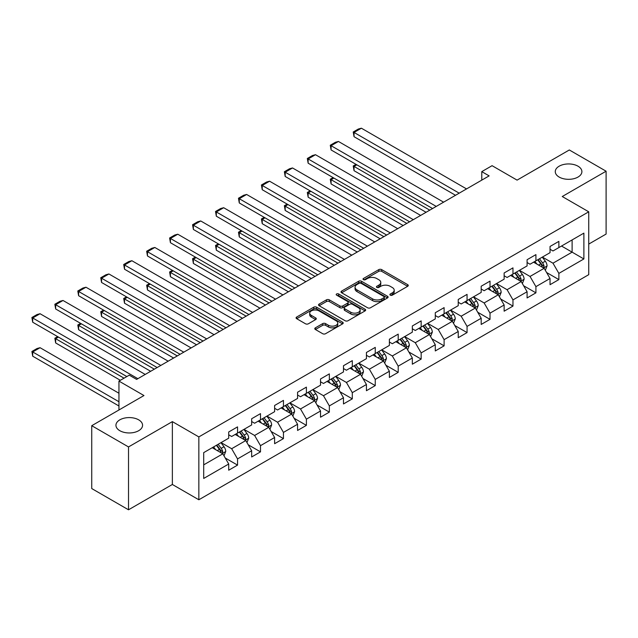 <?xml version="1.0" encoding="UTF-8"?>
<svg xmlns="http://www.w3.org/2000/svg" width="638" height="638" viewBox="0 0 638 638"><rect width="100%" height="100%" fill="white"/><g stroke="black" fill="none" stroke-linecap="round" stroke-linejoin="round"><path stroke-width="0.96" d="M390.304 295.163A1.428 0.821 0 0 0 392.322 295.163L407.666 286.303A2.042 1.18 0 0 0 408.264 285.473A2.042 1.18 0 0 0 407.666 284.636L381.676 269.627A2.042 1.18 0 0 0 378.789 269.627L363.445 278.487A1.428 0.821 0 0 0 363.022 279.069A1.428 0.821 0 0 0 363.445 279.651A1.428 0.821 0 0 0 365.462 279.651L367.448 278.511A6.539 3.772 0 0 1 376.691 278.511L378.86 279.763A6.539 3.772 0 0 1 380.774 282.427A6.539 3.772 0 0 1 378.86 285.098L376.875 286.239A1.428 0.821 0 0 0 376.452 286.829A1.428 0.821 0 0 0 376.875 287.411A1.428 0.821 0 0 0 378.892 287.411L380.878 286.263A6.539 3.772 0 0 1 390.121 286.263L392.29 287.515A6.539 3.772 0 0 1 394.204 290.178A6.539 3.772 0 0 1 392.29 292.85L390.304 293.998A1.428 0.821 0 0 0 389.882 294.581A1.428 0.821 0 0 0 390.304 295.163L390.304 293.998M138.669 419.836A13.318 7.688 0 0 0 124.163 418.169A13.318 7.688 0 0 0 115.941 425.275A13.318 7.688 0 0 0 119.84 430.706A13.318 7.688 0 0 0 134.355 432.373A13.318 7.688 0 0 0 142.569 425.275A13.318 7.688 0 0 0 138.669 419.836M577.996 166.191A13.318 7.688 0 0 0 563.49 164.524A13.318 7.688 0 0 0 555.267 171.63A13.318 7.688 0 0 0 559.167 177.069A13.318 7.688 0 0 0 573.682 178.736A13.318 7.688 0 0 0 581.896 171.63A13.318 7.688 0 0 0 577.996 166.191M315.387 327.828A2.042 1.18 0 0 0 314.789 328.658A2.042 1.18 0 0 0 315.387 329.495L322.676 333.706A2.042 1.18 0 0 0 325.571 333.706L342.606 323.865A2.042 1.18 0 0 0 343.204 323.035A2.042 1.18 0 0 0 342.606 322.198L316.615 307.189A2.042 1.18 0 0 0 313.729 307.189L296.686 317.03A2.042 1.18 0 0 0 296.088 317.86A2.042 1.18 0 0 0 296.686 318.697L305.498 323.785A2.042 1.18 0 0 0 308.385 323.785L315.674 319.574A2.042 1.18 0 0 0 316.273 318.737A2.042 1.18 0 0 0 315.674 317.907L311.304 315.379A5.463 3.158 0 0 1 309.709 313.154A5.463 3.158 0 0 1 313.083 310.235A5.463 3.158 0 0 1 319.032 310.921L336.146 320.802A5.463 3.158 0 0 1 337.749 323.035A5.463 3.158 0 0 1 334.376 325.946A5.463 3.158 0 0 1 328.418 325.26L325.571 323.618A2.042 1.18 0 0 0 322.676 323.618L315.387 327.828L315.387 329.495M588.738 244.091L606.1 234.066L606.1 171.207L569.319 149.97L517.083 180.123L492.073 165.681L481.778 171.63L489.131 175.881L136.612 379.403L129.259 375.16L118.955 381.101L118.955 409.987M128.517 446.935L128.517 509.794L172.364 484.481L172.364 421.622L128.517 446.935L91.736 425.698L143.965 395.544L118.955 381.101M172.364 421.622L198.849 436.91L588.738 211.808L588.738 274.667L198.849 499.769L198.849 436.91M606.1 171.207L562.253 196.52L588.738 211.808M367.592 307.771A2.042 1.18 0 0 0 370.479 307.771L387.521 297.938A2.042 1.18 0 0 0 388.119 297.101A2.042 1.18 0 0 0 387.521 296.271L361.531 281.262A2.042 1.18 0 0 0 358.644 281.262L341.601 291.095A2.042 1.18 0 0 0 341.003 291.933A2.042 1.18 0 0 0 341.601 292.762L367.592 307.771M337.191 295.474A1.428 0.821 0 0 1 338.634 295.673L365.04 310.913L348.029 320.739A2.042 1.18 0 0 1 345.134 320.739L319.144 305.73L319.144 304.063A2.042 1.18 0 0 0 318.545 304.9A2.042 1.18 0 0 0 319.144 305.73M319.144 304.063L326.433 299.852A2.042 1.18 0 0 1 329.32 299.852L339.863 305.937A2.042 1.18 0 0 0 342.758 305.937L347.59 303.146A2.042 1.18 0 0 0 348.189 302.316A2.042 1.18 0 0 0 347.59 301.479L336.617 295.139A1.428 0.821 0 0 1 336.194 294.557A1.428 0.821 0 0 1 337.079 293.799A1.428 0.821 0 0 1 338.634 293.974L365.064 309.231A2.042 1.18 0 0 1 365.662 310.068A2.042 1.18 0 0 1 365.064 310.897L365.064 309.231M128.517 509.794L91.736 488.556L91.736 425.698M225.254 458.02L237.543 465.11L237.543 458.913L251.667 450.755L251.667 456.96L260.495 451.863L260.495 445.659L274.619 437.509L274.619 443.705L283.447 438.609L283.447 432.412L297.571 424.254L297.571 430.459L306.399 425.363L306.399 419.158L320.523 411L320.523 417.204L329.352 412.108L329.352 405.904L343.475 397.753L343.475 403.95L352.304 398.854L352.304 392.657L366.427 384.499L366.427 390.703L375.256 385.607L375.256 379.403L389.379 371.252L389.379 377.449L398.208 372.353L398.208 366.156L412.331 357.998L412.331 364.202L421.16 359.106L421.16 352.902L435.283 344.743L435.283 350.948L444.112 345.852L444.112 339.647L458.236 331.497L458.236 337.693L467.064 332.597L467.064 326.401L481.188 318.242L481.188 324.447L490.016 319.351L490.016 313.146L504.14 304.996L504.14 311.192L512.968 306.096L512.968 299.9L527.092 291.741L527.092 297.946L535.92 292.842L535.92 286.645L550.044 278.487L550.044 284.692L558.872 279.596L558.872 273.391L583.882 258.956L583.882 233.133L572.111 239.928L572.111 252.154L583.882 258.956M237.543 465.11L228.715 470.206L228.715 464.009L203.705 478.452L203.705 452.629L228.715 438.186L228.715 431.982L237.543 426.886L237.543 433.09L251.667 424.932L251.667 418.735L260.495 413.639L260.495 419.836L274.619 411.685L274.619 405.481L283.447 400.385L283.447 406.589L297.571 398.431L297.571 392.226L306.399 387.13L306.399 393.335L320.523 385.177L320.523 378.98L329.352 373.884L329.352 380.081L343.475 371.93L343.475 365.726L352.304 360.63L352.304 366.834L366.427 358.676L366.427 352.479L375.256 347.383L375.256 353.58L389.379 345.429L389.379 339.225L398.208 334.129L398.208 340.333L412.331 332.175L412.331 325.97L421.16 320.874L421.16 327.079L435.283 318.92L435.283 312.724L444.112 307.628L444.112 313.824L458.236 305.674L458.236 299.469L467.064 294.373L467.064 300.578L481.188 292.419L481.188 286.223L490.016 281.127L490.016 287.323L504.14 279.173L504.14 272.968L512.968 267.872L512.968 274.069L527.092 265.918L527.092 259.714L535.92 254.618L535.92 260.822L550.044 252.664L550.044 246.467L558.872 241.371L558.872 247.568L583.882 233.133M235.191 434.446L245.782 440.563L231.658 448.721L221.067 442.605M228.715 434.789L231.658 436.488L237.543 433.09M231.658 448.721L237.543 458.913M245.782 440.563L251.667 450.755M258.143 421.2L268.734 427.308L254.61 435.467L244.019 429.35M251.667 421.535L254.61 423.233L260.495 419.836M254.61 435.467L260.495 445.659M268.734 427.308L274.619 437.509M281.095 407.945L291.686 414.062L277.562 422.212L266.971 416.096M274.619 408.288L277.562 409.987L283.447 406.589M277.562 422.212L283.447 432.412M291.686 414.062L297.571 424.254M304.047 394.691L314.638 400.808L300.514 408.966L289.923 402.849M297.571 395.034L300.514 396.732L306.399 393.335M300.514 408.966L306.399 419.158M314.638 400.808L320.523 411M326.999 381.444L337.59 387.561L323.466 395.712L312.875 389.595M320.523 381.779L323.466 383.478L329.352 380.081M323.466 395.712L329.352 405.904M337.59 387.561L343.475 397.753M349.951 368.19L360.542 374.307L346.418 382.465L335.827 376.348M343.475 368.533L346.418 370.231L352.304 366.834M346.418 382.465L352.304 392.657M360.542 374.307L366.427 384.499M372.903 354.943L383.494 361.052L369.37 369.211L358.779 363.094M366.427 355.278L369.37 356.977L375.256 353.58M369.37 369.211L375.256 379.403M383.494 361.052L389.379 371.252M395.855 341.689L406.446 347.806L392.322 355.956L381.731 349.839M389.379 342.032L392.322 343.73L398.208 340.333M392.322 355.956L398.208 366.156M406.446 347.806L412.331 357.998M418.807 328.434L429.398 334.551L415.274 342.71L404.683 336.593M412.331 328.777L415.274 330.476L421.16 327.079M415.274 342.71L421.16 352.902M429.398 334.551L435.283 344.743M441.759 315.188L452.35 321.305L438.226 329.455L427.635 323.338M435.283 315.523L438.226 317.222L444.112 313.824M438.226 329.455L444.112 339.647M452.35 321.305L458.236 331.497M464.711 301.934L475.302 308.05L461.178 316.209L450.587 310.092M458.236 302.276L461.178 303.975L467.064 300.578M461.178 316.209L467.064 326.401M475.302 308.05L481.188 318.242M487.663 288.687L498.254 294.796L484.13 302.954L473.54 296.837M481.188 289.022L484.13 290.721L490.016 287.323M484.13 302.954L490.016 313.146M498.254 294.796L504.14 304.996M510.615 275.433L521.206 281.549L507.082 289.7L496.492 283.583M504.14 275.776L507.082 277.474L512.968 274.069M507.082 289.7L512.968 299.9M521.206 281.549L527.092 291.741M533.567 262.178L544.158 268.295L530.034 276.453L519.444 270.337M527.092 262.521L530.034 264.22L535.92 260.822M530.034 276.453L535.92 286.645M544.158 268.295L550.044 278.487M561.52 246.045L572.111 252.154L552.986 263.199L542.396 257.082M550.044 249.267L552.986 250.965L558.872 247.568M552.986 263.199L558.872 273.391M172.364 484.481L198.849 499.769M481.778 171.63L481.778 180.123M203.705 464.855L222.829 453.817L212.239 447.701M222.829 453.817L228.715 464.009M546.583 272.506L558.872 279.596M523.631 285.752L535.92 292.842M500.678 299.007L512.968 306.096M477.726 312.253L490.016 319.351M454.774 325.508L467.064 332.597M431.822 338.762L444.112 345.852M408.87 352.009L421.16 359.106M385.918 365.263L398.208 372.353M362.966 378.509L375.256 385.607M340.014 391.764L352.304 398.854M317.062 405.018L329.352 412.108M294.11 418.265L306.399 425.363M271.158 431.519L283.447 438.609M248.206 444.766L260.495 451.863M390.871 295.362L392.29 294.549A6.539 3.772 0 0 0 394.204 291.877L394.204 290.178M380.774 282.427L380.774 284.125A6.539 3.772 0 0 1 378.86 286.797L377.441 287.61M407.642 286.318L381.676 271.325A2.042 1.18 0 0 0 378.789 271.325L364.011 279.859M387.521 296.271L387.521 297.938L361.531 282.961A2.042 1.18 0 0 0 358.644 282.961L341.625 292.778L341.601 291.095M383.916 297.683A1.428 0.821 0 0 0 384.331 297.101A1.428 0.821 0 0 0 383.916 296.518L361.092 283.344A1.428 0.821 0 0 0 359.074 283.344L356.977 284.556A6.539 3.772 0 0 0 355.063 287.22A6.539 3.772 0 0 0 356.977 289.891L372.576 298.895A6.539 3.772 0 0 0 381.819 298.895L383.916 297.683L383.916 299.381A1.428 0.821 0 0 0 384.331 298.799L384.331 297.101M355.063 287.22L355.063 288.918A6.539 3.772 0 0 0 356.977 291.59L356.977 289.891M383.916 299.381L381.819 300.594A6.539 3.772 0 0 1 372.576 300.594L356.977 291.59M319.167 305.746L326.433 301.551L326.433 299.852M348.189 302.316L348.189 304.015A2.042 1.18 0 0 1 347.59 304.844L342.758 307.636A2.042 1.18 0 0 1 339.863 307.636L329.32 301.551A2.042 1.18 0 0 0 326.433 301.551M350.804 312.253A5.463 3.158 0 0 0 356.762 312.939A5.463 3.158 0 0 0 360.135 310.028A5.463 3.158 0 0 0 358.532 307.795L352.503 304.318A2.042 1.18 0 0 0 349.616 304.318L344.775 307.109A2.042 1.18 0 0 0 344.177 307.939A2.042 1.18 0 0 0 344.775 308.776L350.804 312.253L350.804 313.952A5.463 3.158 0 0 0 356.762 314.638A5.463 3.158 0 0 0 360.135 311.727L360.135 310.028M344.177 307.939L344.177 309.637A2.042 1.18 0 0 0 344.775 310.475L344.775 308.776M350.804 313.952L344.775 310.475M337.749 323.035L337.749 324.734A5.463 3.158 0 0 1 334.376 327.645A5.463 3.158 0 0 1 328.418 326.959L325.571 325.316A2.042 1.18 0 0 0 322.676 325.316L315.411 329.511M309.709 313.154L309.709 314.853A5.463 3.158 0 0 0 311.304 317.078L311.304 315.379M315.651 319.59L311.304 317.078M342.582 323.881L316.615 308.888A2.042 1.18 0 0 0 313.729 308.888L296.71 318.713M545.323 270.313L547.069 265.902A5.511 3.182 -120 0 0 545.315 261.205L542.276 257.154M536.981 264.156L534.915 261.397M429.765 210.149L354.042 166.43L354.042 170.681L426.088 212.279M543.305 267.8L544.094 266.134A5.511 3.182 -120 0 0 542.515 262.816L539.477 258.765M538.097 259.562L541.471 264.06A2.807 1.619 60 0 1 541.981 264.914L544.094 266.134M537.714 259.786L540.753 263.837A5.511 3.182 60 0 1 542.332 267.155M356.833 164.819L354.042 166.43L353.229 165.968L356.028 164.349M354.042 170.681L353.229 165.968M459.193 193.162L354.042 132.457L354.042 136.699L455.516 195.284M466.545 188.92L361.395 128.206L354.042 132.457L353.229 131.986L358.381 129.012L361.395 128.206M354.042 136.699L353.229 131.986M522.37 283.559L524.117 279.149A5.511 3.182 -120 0 0 522.362 274.46L519.324 270.4M514.029 277.402L511.963 274.651M406.813 223.404L331.09 179.685L331.09 183.927L403.136 225.525M520.353 281.055L521.142 279.388A5.511 3.182 -120 0 0 519.563 276.071L516.525 272.019M515.145 272.817L518.519 277.315A2.807 1.619 60 0 1 519.029 278.168L521.142 279.388M514.762 273.04L517.801 277.091A5.511 3.182 60 0 1 519.38 280.409M333.881 178.066L331.09 179.685L330.277 179.214L333.076 177.603M331.09 183.927L330.277 179.214M499.418 296.814L501.165 292.403A5.511 3.182 -120 0 0 499.41 287.706L496.372 283.655M491.077 290.657L489.011 287.905M383.861 236.658L308.138 192.931L308.138 197.182L380.184 238.779M497.401 294.309L498.19 292.643A5.511 3.182 -120 0 0 496.611 289.325L493.573 285.266M492.193 286.063L495.566 290.561A2.807 1.619 60 0 1 496.077 291.414L498.19 292.643M491.81 286.287L494.849 290.338A5.511 3.182 60 0 1 496.428 293.655M310.929 191.32L308.138 192.931L307.325 192.469L310.124 190.85M308.138 197.182L307.325 192.469M436.24 206.417L331.09 145.703L331.09 149.954L432.564 208.538M443.593 202.166L338.443 141.461L331.09 145.703L330.277 145.241L335.428 142.266L338.443 141.461M331.09 149.954L330.277 145.241M413.288 219.663L308.138 158.958L308.138 163.2L409.612 221.793M420.641 215.421L315.491 154.707L308.138 158.958L307.325 158.487L312.476 155.512L315.491 154.707M308.138 163.2L307.325 158.487M476.466 310.06L478.213 305.658A5.511 3.182 -120 0 0 476.458 300.961L473.42 296.909M468.125 303.903L466.059 301.152M360.909 249.905L285.186 206.186L285.186 210.436L357.232 252.026M474.449 307.556L475.238 305.889A5.511 3.182 -120 0 0 473.659 302.571L470.621 298.52M469.241 299.318L472.614 303.816A2.807 1.619 60 0 1 473.125 304.669L475.238 305.889M468.858 299.541L471.897 303.592A5.511 3.182 60 0 1 473.476 306.91M287.977 204.575L285.186 206.186L284.373 205.715L287.172 204.104M285.186 210.436L284.373 205.715M453.514 323.314L455.261 318.904A5.511 3.182 -120 0 0 453.506 314.215L450.468 310.156M445.172 317.158L443.107 314.406M337.957 263.159L262.234 219.44L262.234 223.683L334.28 265.28M451.497 320.81L452.286 319.144A5.511 3.182 -120 0 0 450.707 315.826L447.669 311.775M446.289 312.572L449.662 317.062A2.807 1.619 60 0 1 450.173 317.915L452.286 319.144M445.906 312.787L448.945 316.847A5.511 3.182 60 0 1 450.524 320.164M265.025 217.821L262.234 219.44L261.421 218.97L264.22 217.359M262.234 223.683L261.421 218.97M430.562 336.569L432.309 332.159A5.511 3.182 -120 0 0 430.554 327.461L427.516 323.41M422.22 330.412L420.155 327.653M315.005 276.406L239.282 232.687L239.282 236.937L311.328 278.535M428.545 334.057L429.334 332.39A5.511 3.182 -120 0 0 427.755 329.072L424.717 325.021M423.337 325.819L426.71 330.317A2.807 1.619 60 0 1 427.221 331.17L429.334 332.39M422.954 326.042L425.993 330.093A5.511 3.182 60 0 1 427.572 333.411M242.073 231.076L239.282 232.687L238.468 232.224L241.268 230.605M239.282 236.937L238.468 232.224M390.336 232.918L285.186 172.204L285.186 176.455L386.66 235.039M397.689 228.667L292.539 167.961L285.186 172.204L284.373 171.742L289.524 168.767L292.539 167.961M285.186 176.455L284.373 171.742M367.384 246.172L262.234 185.459L262.234 189.709L363.708 248.294M374.737 241.922L269.587 181.208L262.234 185.459L261.421 184.988L266.572 182.021L269.587 181.208M262.234 189.709L261.421 184.988M344.432 259.419L239.282 198.713L239.282 202.956L340.756 261.54M351.785 255.176L246.635 194.462L239.282 198.713L238.468 198.243L243.62 195.268L246.635 194.462M239.282 202.956L238.468 198.243M407.61 349.815L409.357 345.405A5.511 3.182 -120 0 0 407.602 340.716L404.564 336.657M399.268 343.659L397.203 340.907M292.052 289.66L216.33 245.941L216.33 250.184L288.376 291.781M405.593 347.311L406.382 345.644A5.511 3.182 -120 0 0 404.803 342.327L401.765 338.276M400.385 339.073L403.758 343.571A2.807 1.619 60 0 1 404.269 344.424L406.382 345.644M400.002 339.296L403.041 343.348A5.511 3.182 60 0 1 404.62 346.665M219.121 244.322L216.33 245.941L215.516 245.471L218.316 243.86M216.33 250.184L215.516 245.471M321.48 272.673L216.33 211.96L216.33 216.21L317.804 274.795M328.833 268.423L223.683 207.717L216.33 211.96L215.516 211.497L220.668 208.522L223.683 207.717M216.33 216.21L215.516 211.497M384.658 363.07L386.405 358.66A5.511 3.182 -120 0 0 384.65 353.962L381.612 349.911M376.316 356.913L374.251 354.162M269.1 302.914L193.378 259.188L193.378 263.438L265.424 305.036M382.64 360.566L383.43 358.899A5.511 3.182 -120 0 0 381.851 355.581L378.812 351.522M377.433 352.32L380.806 356.817A2.807 1.619 60 0 1 381.317 357.671L383.43 358.899M377.05 352.543L380.089 356.594A5.511 3.182 60 0 1 381.668 359.912M196.169 257.577L193.378 259.188L192.564 258.725L195.364 257.106M193.378 263.438L192.564 258.725M298.528 285.92L193.378 225.214L193.378 229.457L294.852 288.049M305.881 281.677L200.731 220.963L193.378 225.214L192.564 224.743L197.716 221.769L200.731 220.963M193.378 229.457L192.564 224.743M361.706 376.324L363.453 371.914A5.511 3.182 -120 0 0 361.698 367.217L358.66 363.166M353.364 370.16L351.299 367.408M246.148 316.161L170.426 272.442L170.426 276.693L242.472 318.29M359.688 373.812L360.478 372.145A5.511 3.182 -120 0 0 358.899 368.828L355.86 364.776M354.481 365.574L357.846 370.072A2.807 1.619 60 0 1 358.357 370.925L360.478 372.145M354.098 365.797L357.136 369.849A5.511 3.182 60 0 1 358.716 373.166M173.217 270.831L170.426 272.442L169.612 271.971L172.412 270.36M170.426 276.693L169.612 271.971M275.576 299.174L170.426 238.46L170.426 242.711L271.9 301.296M282.929 294.923L177.779 234.218L170.426 238.46L169.612 237.998L174.764 235.023L177.779 234.218M170.426 242.711L169.612 237.998M338.754 389.571L340.501 385.161A5.511 3.182 -120 0 0 338.746 380.471L335.708 376.412M330.412 383.414L328.347 380.663M223.196 329.415L147.474 285.696L147.474 289.939L219.52 331.537M336.736 387.067L337.526 385.4A5.511 3.182 -120 0 0 335.947 382.082L332.908 378.031M331.529 378.828L334.894 383.318A2.807 1.619 60 0 1 335.405 384.172L337.526 385.4M331.146 379.044L334.184 383.103A5.511 3.182 60 0 1 335.763 386.421M150.265 284.077L147.474 285.696L146.66 285.226L149.459 283.615M147.474 289.939L146.66 285.226M252.624 312.429L147.474 251.715L147.474 255.966L248.948 314.55M259.977 308.178L154.827 247.464L147.474 251.715L146.66 251.244L151.812 248.278L154.827 247.464M147.474 255.966L146.66 251.244M315.802 402.825L317.549 398.415A5.511 3.182 -120 0 0 315.794 393.718L312.756 389.666M307.46 396.669L305.395 393.909M200.244 342.662L124.514 298.943L124.514 303.194L196.568 344.791M313.784 400.313L314.574 398.646A5.511 3.182 -120 0 0 312.995 395.329L309.956 391.277M308.577 392.075L311.942 396.573A2.807 1.619 60 0 1 312.453 397.426L314.574 398.646M308.194 392.298L311.232 396.35A5.511 3.182 60 0 1 312.811 399.667M127.313 297.332L124.514 298.943L123.708 298.48L126.507 296.861M124.514 303.194L123.708 298.48M229.672 325.675L124.514 264.969L124.514 269.212L225.996 327.796M237.025 321.432L131.875 260.719L124.514 264.969L123.708 264.499L128.86 261.524L131.875 260.719M124.514 269.212L123.708 264.499M292.85 416.072L294.596 411.662A5.511 3.182 -120 0 0 292.842 406.972L289.804 402.913M284.508 409.915L282.443 407.164M177.292 355.916L101.562 312.197L101.562 316.44L173.616 358.038M290.832 413.568L291.622 411.901A5.511 3.182 -120 0 0 290.043 408.583L287.004 404.532M285.625 405.329L288.99 409.827A2.807 1.619 60 0 1 289.5 410.681L291.622 411.901M285.242 405.553L288.28 409.604A5.511 3.182 60 0 1 289.859 412.922M104.361 310.578L101.562 312.197L100.756 311.727L103.555 310.116M101.562 316.44L100.756 311.727M206.72 338.93L101.562 278.216L101.562 282.467L203.043 341.051M214.073 334.679L108.923 273.973L101.562 278.216L100.756 277.753L105.908 274.779L108.923 273.973M101.562 282.467L100.756 277.753M269.898 429.326L271.644 424.916A5.511 3.182 -120 0 0 269.89 420.219L266.851 416.167M261.556 423.169L259.491 420.418M154.34 369.171L78.61 325.444L78.61 329.694L150.664 371.292M267.88 426.822L268.67 425.155A5.511 3.182 -120 0 0 267.091 421.838L264.052 417.778M262.673 418.576L266.038 423.074A2.807 1.619 60 0 1 266.548 423.927L268.67 425.155M262.29 418.799L265.328 422.858A5.511 3.182 60 0 1 266.907 426.168M81.409 323.833L78.61 325.444L77.804 324.981L80.603 323.362M78.61 329.694L77.804 324.981M183.768 352.176L78.61 291.47L78.61 295.713L180.091 354.305M191.121 347.933L85.971 287.22L78.61 291.47L77.804 291L82.956 288.025L85.971 287.22M78.61 295.713L77.804 291M246.946 442.581L248.692 438.17A5.511 3.182 -120 0 0 246.938 433.473L243.899 429.422M238.604 436.416L236.539 433.665M124.035 378.174L55.658 338.698L55.658 342.949L120.351 380.296M244.928 440.068L245.718 438.402A5.511 3.182 -120 0 0 244.139 435.084L241.1 431.033M239.721 431.83L243.086 436.328A2.807 1.619 60 0 1 243.596 437.182L245.718 438.402M239.338 432.054L242.376 436.105A5.511 3.182 60 0 1 243.955 439.423M58.457 337.087L55.658 338.698L54.852 338.228L57.651 336.617M55.658 342.949L54.852 338.228M160.816 365.43L55.658 304.717L55.658 308.967L157.139 367.552M168.169 361.18L63.018 300.474L55.658 304.717L54.852 304.254L60.004 301.28L63.018 300.474M55.658 308.967L54.852 304.254M223.994 455.827L225.74 451.417A5.511 3.182 -120 0 0 223.986 446.728L220.947 442.668M118.955 401.741L32.705 351.953L40.066 347.702L118.955 393.247M215.652 449.67L213.586 446.919M32.705 356.195L31.9 351.482L32.705 351.953L32.705 356.195L118.955 405.991M221.976 453.323L222.766 451.656A5.511 3.182 -120 0 0 221.187 448.339L218.148 444.287M216.768 445.085L220.134 449.583A2.807 1.619 60 0 1 220.644 450.428L222.766 451.656M216.386 445.3L219.424 449.359A5.511 3.182 60 0 1 221.003 452.677M31.9 351.482L37.052 348.507L40.066 347.702M137.864 378.685L32.705 317.971L32.705 322.222L126.826 376.556M145.217 374.434L40.066 313.729L32.705 317.971L31.9 317.501L37.052 314.534L40.066 313.729M32.705 322.222L31.9 317.501M392.29 294.549L392.29 292.85M376.875 287.411L376.875 286.239M378.86 286.797L378.86 285.098M363.445 279.651L363.445 278.487M378.789 271.325L378.789 269.627M381.676 271.325L381.676 269.627M407.666 286.303L407.666 284.636M358.644 282.961L358.644 281.262M361.531 282.961L361.531 281.262M372.576 300.594L372.576 298.895M381.819 300.594L381.819 298.895M329.32 301.551L329.32 299.852M339.863 307.636L339.863 305.937M342.758 307.636L342.758 305.937M347.59 304.844L347.59 303.146M338.634 295.673L338.634 293.974M322.676 325.316L322.676 323.618M325.571 325.316L325.571 323.618M328.418 326.959L328.418 325.26M315.674 319.574L315.674 317.907M296.686 318.697L296.686 317.03M313.729 308.888L313.729 307.189M316.615 308.888L316.615 307.189M342.606 323.865L342.606 322.198M543.616 267.984L547.037 266.006M542.515 262.816L545.315 261.205M538.592 265.081L540.753 263.837M520.664 281.23L524.085 279.261M519.563 276.071L522.362 274.46M515.64 278.335L517.801 277.091M497.712 294.485L501.133 292.507M496.611 289.325L499.41 287.706M492.688 291.59L494.849 290.338M474.76 307.739L478.181 305.761M473.659 302.571L476.458 300.961M469.735 304.836L471.897 303.592M451.808 320.986L455.229 319.016M450.707 315.826L453.506 314.215M446.783 318.091L448.945 316.847M428.856 334.24L432.277 332.262M427.755 329.072L430.554 327.461M423.831 331.337L425.993 330.093M405.904 347.487L409.325 345.517M404.803 342.327L407.602 340.716M400.879 344.592L403.041 343.348M382.952 360.741L386.373 358.763M381.851 355.581L384.65 353.962M377.927 357.846L380.089 356.594M359.999 373.996L363.421 372.018M358.899 368.828L361.698 367.217M354.975 371.093L357.136 369.849M337.047 387.242L340.469 385.272M335.947 382.082L338.746 380.471M332.023 384.347L334.184 383.103M314.095 400.497L317.517 398.519M312.995 395.329L315.794 393.718M309.071 397.594L311.232 396.35M291.143 413.743L294.565 411.773M290.043 408.583L292.842 406.972M286.119 410.848L288.28 409.604M268.191 426.997L271.613 425.02M267.091 421.838L269.89 420.219M263.167 424.103L265.328 422.858M245.239 440.252L248.661 438.274M244.139 435.084L246.938 433.473M240.215 437.349L242.376 436.105M222.287 453.498L225.708 451.529M221.187 448.339L223.986 446.728M217.263 450.603L219.424 449.359"/></g></svg>
